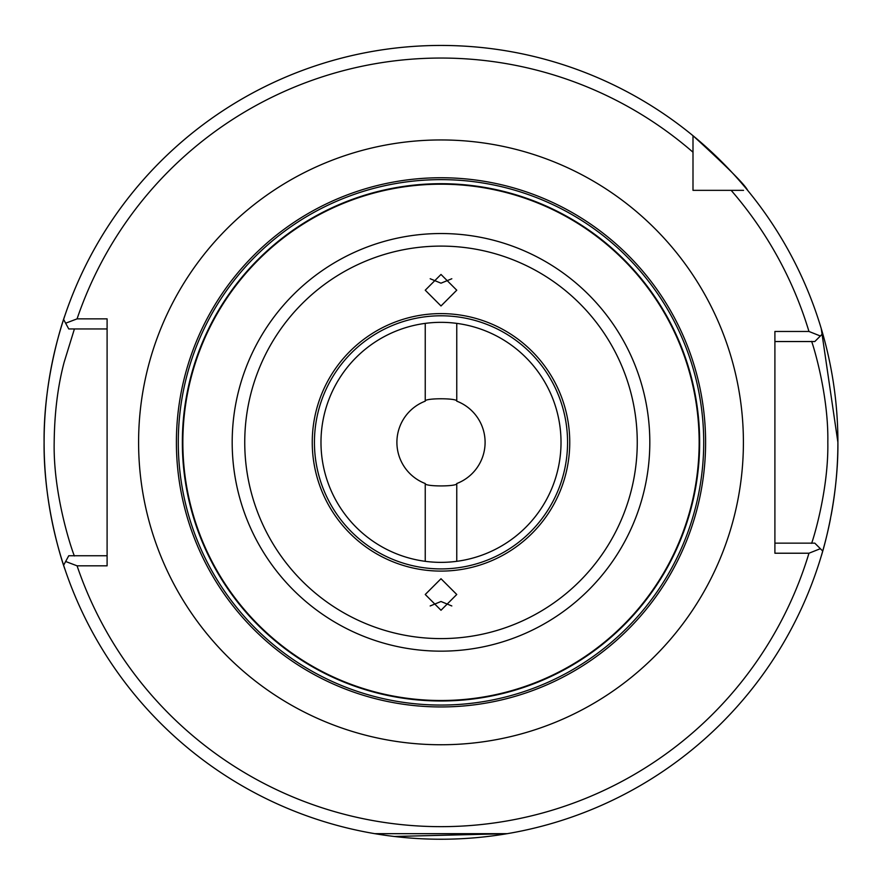 <?xml version="1.0" encoding="UTF-8"?>
<svg xmlns="http://www.w3.org/2000/svg" width="882" height="882" viewBox="0 0 882 882"><rect width="100%" height="100%" fill="white"/><g stroke="black" fill="none" stroke-linecap="round" stroke-linejoin="round"><path stroke-width="1.32" d="M374.751 833.677L507.249 833.677L394.177 836.478M561.018 442.345A120.018 120.018 0 0 0 441 322.338A120.018 120.018 0 0 0 320.982 442.345A120.018 120.018 0 0 0 441 562.363A120.018 120.018 0 0 0 561.018 442.345M64.86 569.044C65.279 570.5 43.361 510.347 44.1 442.345A396.9 396.9 0 0 0 63.614 565.252L65.643 561.492L77.076 565.825A384.298 384.298 0 0 0 808.959 553.223L774.903 553.223L774.903 331.467L808.959 331.467A384.298 384.298 0 0 0 731.145 190.347L743.548 190.347M808.959 553.223L820.359 548.692L822.719 551.063A396.9 396.9 0 0 0 830.491 518.704M831.098 515.496A396.9 396.9 0 0 0 837.9 442.345C838.462 503.346 820.866 557.534 821.241 556.112M182.85 442.345A258.15 258.15 0 0 0 441 700.506A258.15 258.15 0 0 0 699.15 442.345A258.15 258.15 0 0 0 441 184.195A258.15 258.15 0 0 0 182.85 442.345M182.354 442.345A258.647 258.647 0 0 0 441 700.992A258.647 258.647 0 0 0 699.647 442.345A258.647 258.647 0 0 0 441 183.699A258.647 258.647 0 0 0 182.354 442.345M703.715 442.345A262.715 262.715 0 0 1 441 705.06A262.715 262.715 0 0 1 178.285 442.345A262.715 262.715 0 0 1 441 179.63A262.715 262.715 0 0 1 703.715 442.345M451.816 278.745L441 283.188L430.184 278.745M441 305.966L456.755 290.2L441 274.445L425.245 290.2L441 305.966M430.184 605.956L441 601.502L451.816 605.956M441 578.735L425.245 594.49L441 610.256L456.755 594.49L441 578.735M456.755 323.374L456.755 401.156C457.747 397.98 424.275 397.969 425.245 401.156L425.245 323.374M456.755 401.156A44.1 44.1 0 0 1 456.755 483.534L456.755 561.327M425.245 561.327L425.245 483.534A44.1 44.1 0 0 1 425.245 401.156M705.6 442.345A264.6 264.6 0 0 1 441 706.945A264.6 264.6 0 0 1 176.4 442.345A264.6 264.6 0 0 1 441 177.745A264.6 264.6 0 0 1 705.6 442.345M425.245 483.534C424.253 486.721 457.725 486.721 456.755 483.534M692.998 139.797L692.998 152.211A384.298 384.298 0 0 0 77.076 318.865L65.643 323.209L63.614 319.438A396.9 396.9 0 0 0 44.1 442.345C43.372 374.222 65.301 314.179 64.86 315.646M821.241 328.578L837.9 442.345A396.9 396.9 0 0 0 747.638 190.347C745.058 184.801 726.845 166.588 692.998 135.707L692.998 190.347L731.145 190.347M77.076 318.865L107.097 318.865L107.097 565.825L77.076 565.825M811.583 543.147C810.756 546.994 828.738 493.402 827.823 442.246C828.727 391.244 810.756 337.729 811.583 341.543M774.903 543.147L814.803 543.147L820.359 548.692M837.9 442.345A396.9 396.9 0 0 0 822.719 333.639L814.803 341.543L774.903 341.543L774.903 349.757M692.998 152.211L692.998 135.927M692.998 186.521L692.998 190.347L696.835 190.347M74.419 328.953L64.154 362.182C57.815 386.04 54.486 412.798 54.177 442.466C53.041 499.984 75.422 559.993 74.419 555.748M107.097 328.953L68.752 328.953L65.643 323.209M65.643 561.492L68.752 555.748L107.097 555.748M44.1 442.345A396.9 396.9 0 0 1 747.638 190.347A396.9 396.9 0 0 0 63.614 319.438L64.97 321.952M820.359 335.998L808.959 331.467M822.719 551.063A396.9 396.9 0 0 1 63.614 565.252A396.9 396.9 0 0 0 822.719 551.063L820.172 548.505M314.433 442.345A126.567 126.567 0 0 0 441 568.912A126.567 126.567 0 0 0 567.567 442.345A126.567 126.567 0 0 0 441 315.789A126.567 126.567 0 0 0 314.433 442.345M569.75 442.345A128.75 128.75 0 0 1 441 571.095A128.75 128.75 0 0 1 312.25 442.345A128.75 128.75 0 0 1 441 313.606A128.75 128.75 0 0 1 569.75 442.345M637.256 442.345A196.256 196.256 0 0 1 441 638.601A196.256 196.256 0 0 1 244.744 442.345A196.256 196.256 0 0 1 441 246.1A196.256 196.256 0 0 1 637.256 442.345M649.813 442.345A208.814 208.814 0 0 1 441 651.159A208.814 208.814 0 0 1 232.186 442.345A208.814 208.814 0 0 1 441 233.532A208.814 208.814 0 0 1 649.813 442.345M138.595 442.345A302.405 302.405 0 0 1 441 139.951A302.405 302.405 0 0 1 743.405 442.345A302.405 302.405 0 0 1 441 744.75A302.405 302.405 0 0 1 138.595 442.345M747.638 190.347A396.9 396.9 0 0 1 822.719 333.639"/></g></svg>
